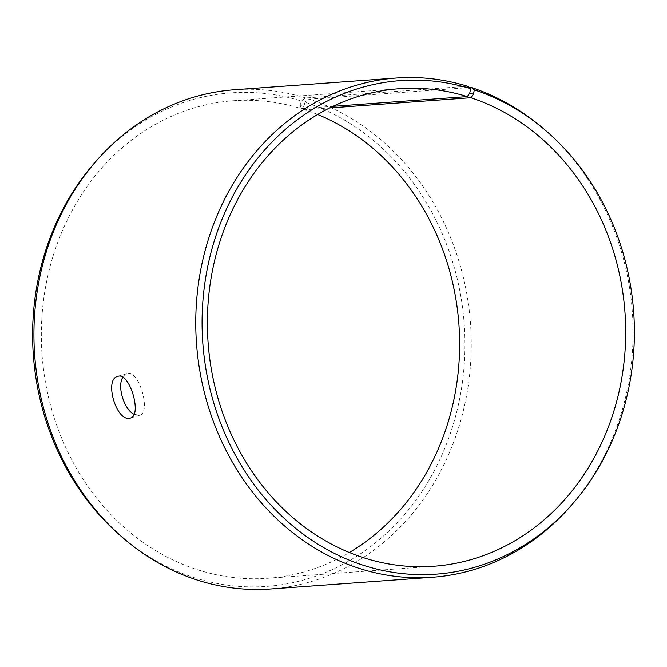 <?xml version="1.0" encoding="UTF-8"?>
<svg xmlns="http://www.w3.org/2000/svg" width="667" height="667" viewBox="0 0 667 667"><rect width="100%" height="100%" fill="white"/><g stroke="black" fill="none" stroke-linecap="round" stroke-linejoin="round"><path stroke-width="0.5" stroke-dasharray="3.33 2.5" d="M570.06 506.787A250.292 218.484 85.9 0 0 542.588 127.906M467.5 86.226L305.686 97.957L301.267 100.984A247.44 215.991 85.9 0 0 94.906 162.531M122.061 537.093A247.44 215.991 85.9 0 0 443.939 450.35A247.44 215.991 85.9 0 0 304.919 102.151L303.885 106.52L304.794 109.738L329.631 107.937M270.685 589.003A250.292 218.484 85.9 0 0 470.368 366.725A250.292 218.484 85.9 0 0 309.38 99.141L304.919 102.151M305.686 97.957A250.292 218.484 85.9 0 0 234.492 89.728M301.267 100.984L300.3 105.369L303.885 106.52M300.3 105.369L301.259 108.604A239.411 208.988 85.9 0 0 233.167 100.742A239.411 208.988 85.9 0 0 42.038 354.627A239.411 208.988 85.9 0 0 267.784 578.297A239.411 208.988 85.9 0 0 349.375 552.518M317.625 114.482A239.411 208.988 85.9 0 0 304.794 109.738M469.218 87.552L309.38 99.141M301.259 108.604L332.966 106.311M134.059 414.307L139.553 415.274C151.617 413.023 138.761 368.601 126.88 373.628L122.811 377.339M267.784 578.297L433.833 566.258M233.167 100.742L399.216 88.703M126.88 373.628L117.7 376.421M139.553 415.274L130.373 418.067"/><path stroke-width="1" d="M332.966 106.311L467.309 96.573L469.743 93.088L473.328 94.23L474.362 89.87L471.194 87.41L469.218 87.552M467.309 96.573A239.411 208.988 85.9 0 0 399.216 88.703A239.411 208.988 85.9 0 0 208.087 342.588A239.411 208.988 85.9 0 0 433.833 566.258A239.411 208.988 85.9 0 0 624.837 353.652A239.411 208.988 85.9 0 0 470.844 97.699L473.328 94.23M469.743 93.088L470.71 88.703A247.44 215.991 85.9 0 0 210.08 389.436A247.44 215.991 85.9 0 0 572.094 504.469A247.44 215.991 85.9 0 0 544.939 129.907A247.44 215.991 85.9 0 0 474.362 89.87M470.71 88.703L467.5 86.226A250.292 218.484 85.9 0 0 396.315 77.997A250.292 218.484 85.9 0 0 196.498 343.43A250.292 218.484 85.9 0 0 432.508 577.272A250.292 218.484 85.9 0 0 570.06 506.787L572.094 504.469M544.939 129.907L542.588 127.906A250.292 218.484 85.9 0 0 471.194 87.41M396.315 77.997L234.492 89.728A250.292 218.484 85.9 0 0 96.94 160.213L94.906 162.531A247.44 215.991 85.9 0 0 122.061 537.093L124.412 539.094A250.292 218.484 85.9 0 0 270.685 589.003L432.508 577.272M96.94 160.213A250.292 218.484 85.9 0 0 124.412 539.094M349.375 552.518A239.411 208.988 85.9 0 0 458.913 324.412A239.411 208.988 85.9 0 0 317.625 114.482M329.631 107.937L470.844 97.699M122.811 377.339C116.85 386.385 124.229 409.805 134.059 414.307M129.273 418.267C115.925 420.777 104.11 379.098 117.7 376.421C129.606 371.394 142.496 415.774 130.373 418.067L129.273 418.267"/></g></svg>
